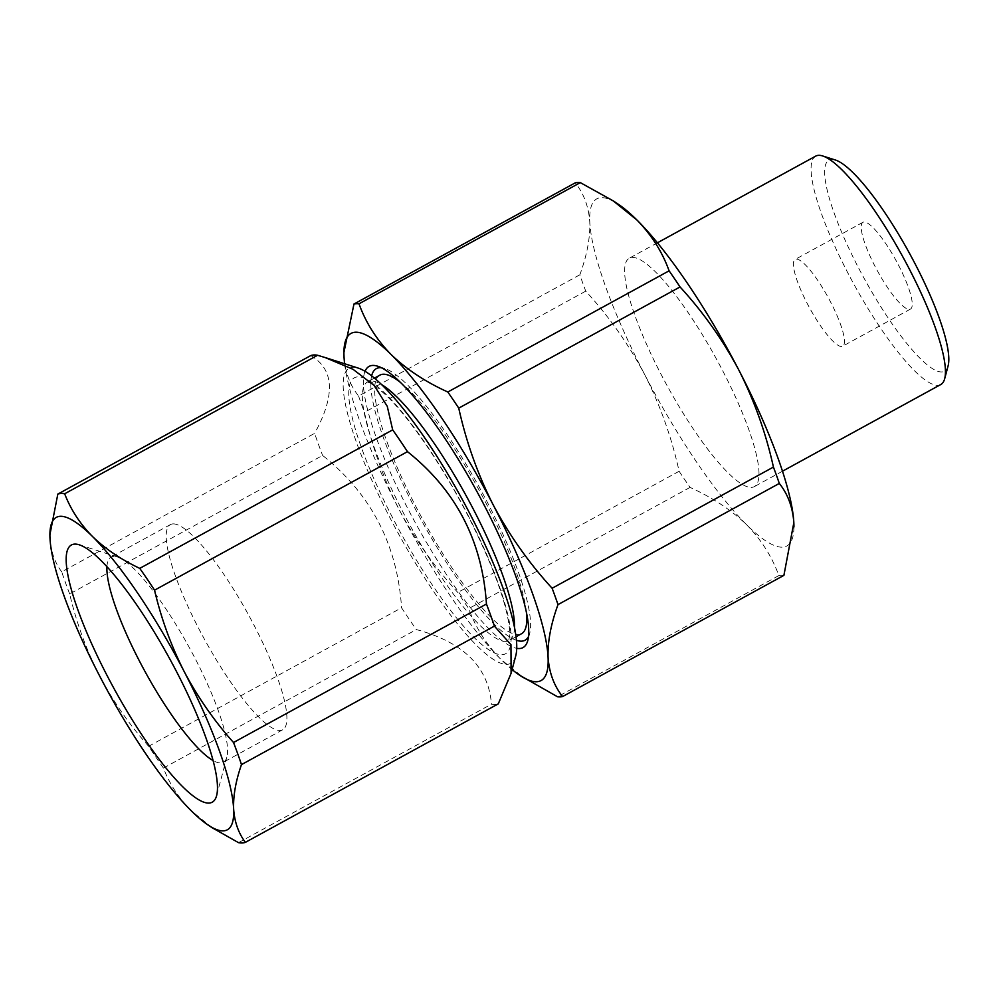 <?xml version="1.0" encoding="UTF-8"?>
<svg xmlns="http://www.w3.org/2000/svg" width="998" height="998" viewBox="0 0 998 998"><rect width="100%" height="100%" fill="white"/><g stroke="black" fill="none" stroke-linecap="round" stroke-linejoin="round"><path stroke-width="0.75" stroke-dasharray="4.99 3.74" d="M841.576 346.493A49.476 10.654 61.3 0 1 808.355 305.625A49.476 10.654 61.3 0 1 795.169 259.418A49.476 10.654 61.3 0 1 828.278 297.691A49.476 10.654 61.3 0 1 842.686 346.194A49.476 10.654 61.3 0 1 841.576 346.493M909.378 309.368A49.476 10.654 -118.7 0 0 910.488 309.068A49.476 10.654 -118.7 0 0 896.067 260.565A49.476 10.654 -118.7 0 0 862.971 222.292A49.476 10.654 -118.7 0 0 876.144 268.499A49.476 10.654 -118.7 0 0 909.378 309.368M948.1 365.867A120.309 25.898 61.3 0 1 867.424 284.268A120.309 25.898 61.3 0 1 831.658 159.43A120.309 25.898 61.3 0 1 835.376 160.004M940.79 384.529A130.202 28.031 61.3 0 1 937.858 385.303A130.202 28.031 61.3 0 1 850.408 277.756A130.202 28.031 61.3 0 1 815.715 156.112M751.419 487.398A130.202 28.031 -118.7 0 0 754.351 486.612A130.202 28.031 -118.7 0 0 716.402 358.943A130.202 28.031 -118.7 0 0 629.276 258.208A130.202 28.031 -118.7 0 0 663.969 379.839A130.202 28.031 -118.7 0 0 751.419 487.398M793.934 526.994A197.878 42.602 61.3 0 1 746.679 524.798A197.878 42.602 61.3 0 1 644.658 374.512A197.878 42.602 61.3 0 1 589.793 222.117A197.878 42.602 61.3 0 1 618.249 204.191M783.904 575.372A222.616 47.929 61.3 0 1 778.839 575.596C772.115 556.809 761.399 539.881 746.679 524.798C731.272 510.003 712.397 497.54 690.055 487.398A222.616 47.929 61.3 0 1 679.114 471.268C671.642 437.398 660.152 405.138 644.658 374.512C628.478 344.098 608.83 316.316 585.739 291.142A222.616 47.929 61.3 0 1 579.85 274.787C586.949 255.388 590.267 237.836 589.793 222.117C588.683 206.686 583.83 193.6 575.26 182.846M371.63 375.872A154.84 33.333 -118.7 0 0 421.48 520.445A154.84 33.333 -118.7 0 0 516.44 640.304M365.031 371.306A160.279 34.506 -118.7 0 0 415.779 523.563A160.279 34.506 -118.7 0 0 516.727 648.338M528.528 636.499A154.84 33.333 -118.7 0 0 529.701 633.368A154.84 33.333 -118.7 0 0 479.951 488.421A154.84 33.333 -118.7 0 0 384.629 368.437A154.84 33.333 -118.7 0 0 381.361 367.738M344.634 363.759A197.878 42.602 -118.7 0 0 398.888 509.08A197.878 42.602 -118.7 0 0 500.921 659.379A197.878 42.602 -118.7 0 0 512.099 669.571M579.85 274.787L358.556 395.969C349.949 385.178 345.096 372.079 344.023 356.698M358.556 395.969A222.616 47.929 -118.7 0 0 364.445 412.324C371.88 446.056 383.369 478.316 398.888 509.08C414.981 539.394 434.629 567.176 457.808 592.45A222.616 47.929 -118.7 0 0 468.761 608.58C475.46 627.28 486.176 644.221 500.921 659.379L524.586 678.49M585.739 291.142L364.445 412.324M679.114 471.268L457.808 592.45M690.055 487.398L468.761 608.58M778.839 575.596L557.545 696.779M379.914 375.123A147.417 31.736 -118.7 0 0 422.878 519.671A147.417 31.736 -118.7 0 0 521.517 633.73M526.395 612.273A147.417 31.736 -118.7 0 0 485.839 502.867A147.417 31.736 -118.7 0 0 400.622 382.583M238.522 842.661L491.453 704.164A197.878 42.602 61.3 0 0 498.289 703.864M212.487 827.941L191.192 810.725C178.754 798.038 169.498 783.817 163.435 768.073L416.366 629.576C463.534 642.213 488.558 667.076 491.453 704.164M163.435 768.073A197.878 42.602 61.3 0 1 148.64 746.279L401.57 607.782A197.878 42.602 61.3 0 0 416.366 629.576M148.64 746.279C129.428 724.773 112.999 701.17 99.376 675.471C86.252 649.648 76.347 622.465 69.673 593.935L322.604 455.437C371.094 494.06 397.416 544.833 401.57 607.782M69.673 593.935A197.878 42.602 61.3 0 1 61.714 571.842L314.644 433.344A197.878 42.602 61.3 0 0 322.604 455.437M310.765 355.587C334.255 369.272 335.553 395.196 314.644 433.344M61.714 571.842C54.753 562.51 50.848 551.333 49.987 538.321L49.912 536.176M515.741 655.873A168.2 36.215 61.3 0 1 427.431 582.158A168.2 36.215 61.3 0 1 352.656 431.148A168.2 36.215 61.3 0 1 358.157 368.075M106.936 566.689A116.953 25.175 61.3 0 1 111.065 557.084A116.953 25.175 61.3 0 1 113.697 556.385A116.953 25.175 61.3 0 1 117.315 556.946A116.953 25.175 61.3 0 1 195.097 658.418A116.953 25.175 61.3 0 1 226.883 757.045A116.953 25.175 61.3 0 1 223.402 762.235A116.953 25.175 61.3 0 1 220.77 762.934A116.953 25.175 61.3 0 1 213.085 760.551M173.016 523.9A116.953 25.175 -118.7 0 0 170.384 524.599A116.953 25.175 -118.7 0 0 204.465 639.269A116.953 25.175 -118.7 0 0 282.721 729.75A116.953 25.175 -118.7 0 0 251.571 620.506A116.953 25.175 -118.7 0 0 173.016 523.9M467.438 514.132A157.31 33.87 61.3 0 1 473.563 636.949A157.31 33.87 61.3 0 1 348.838 396.318A157.31 33.87 61.3 0 1 467.438 514.132M514.481 627.368A147.417 31.736 61.3 0 1 509.23 640.466A147.417 31.736 61.3 0 1 410.577 526.408A147.417 31.736 61.3 0 1 367.613 381.86A147.417 31.736 61.3 0 1 381.486 384.492M862.971 222.292L795.169 259.418M910.488 309.068L842.686 346.194M657.42 242.801L629.276 258.208M782.482 471.206L754.351 486.612M384.629 368.437L377.631 366.204M529.701 633.368L527.805 640.454M374.437 378.13L366.852 382.122C366.303 382.845 367.389 378.666 385.041 394.335C407.833 415.43 441.44 464.107 467.126 514.045C492.451 564.032 506.572 602.281 509.491 628.815L509.666 635.639L508.593 640.978L516.041 636.736M117.315 556.946L79.216 544.796M226.883 757.045L216.603 795.68M170.384 524.599L111.065 557.084M282.721 729.75L223.402 762.235"/><path stroke-width="1.5" d="M657.42 242.801L815.715 156.112A130.202 28.031 61.3 0 1 818.647 155.339A130.202 28.031 61.3 0 1 822.676 155.962L835.376 160.004A120.309 25.898 61.3 0 1 909.452 253.243A120.309 25.898 61.3 0 1 948.1 365.867L944.669 378.741A130.202 28.031 61.3 0 1 940.79 384.529L782.482 471.206M822.676 155.962A130.202 28.031 61.3 0 1 902.841 256.86A130.202 28.031 61.3 0 1 944.669 378.741M613.296 200.872L618.249 204.191A197.878 42.602 61.3 0 1 636.949 220.022A197.878 42.602 61.3 0 1 738.969 370.32A197.878 42.602 61.3 0 1 793.834 522.702A197.878 42.602 61.3 0 1 793.921 525.01A197.878 42.602 61.3 0 1 793.934 526.994M580.325 182.622L359.018 303.804A222.616 47.929 -118.7 0 0 353.966 304.028L575.26 182.846A222.616 47.929 61.3 0 1 580.325 182.622L613.271 200.91L636.949 220.022C651.682 235.179 662.41 252.107 669.097 270.82A222.616 47.929 61.3 0 1 680.05 286.95C703.241 312.224 722.876 340.006 738.969 370.32C754.488 401.084 765.977 433.332 773.425 467.076A222.616 47.929 61.3 0 1 779.313 483.431C787.921 494.222 792.761 507.321 793.834 522.702L783.904 575.372L562.598 696.554A222.616 47.929 -118.7 0 1 557.545 696.779L519.621 675.209A197.878 42.602 -118.7 0 0 548.077 657.283A197.878 42.602 -118.7 0 0 493.199 504.888A197.878 42.602 -118.7 0 0 391.179 354.602A197.878 42.602 -118.7 0 0 343.936 354.39A197.878 42.602 -118.7 0 0 344.023 356.698A197.878 42.602 -118.7 0 0 344.634 363.759M381.361 367.738A154.84 33.333 -118.7 0 0 379.839 367.688A154.84 33.333 -118.7 0 0 371.63 375.872M516.44 640.304A154.84 33.333 -118.7 0 0 521.592 641.165A154.84 33.333 -118.7 0 0 528.528 636.499M516.727 648.338A160.279 34.506 -118.7 0 0 519.422 648.538A160.279 34.506 -118.7 0 0 527.805 640.454A160.279 34.506 -118.7 0 0 476.32 490.417A160.279 34.506 -118.7 0 0 377.631 366.204A160.279 34.506 -118.7 0 0 365.031 371.306M512.099 669.571A197.878 42.602 -118.7 0 0 519.621 675.209M680.05 286.95L458.743 408.132C466.228 442.002 477.705 474.262 493.199 504.888C509.392 535.302 529.027 563.084 552.119 588.259A222.616 47.929 -118.7 0 1 558.007 604.613C550.908 624.012 547.59 641.564 548.077 657.283C549.187 672.714 554.027 685.801 562.598 696.554M458.743 408.132A222.616 47.929 -118.7 0 0 447.803 392.002C425.46 381.86 406.585 369.397 391.179 354.602C376.458 339.52 365.742 322.591 359.018 303.804M344.023 356.698L343.936 354.39M343.923 352.406L353.966 304.028M773.425 467.076L552.119 588.259M669.097 270.82L447.803 392.002M779.313 483.431L558.007 604.613M400.622 382.583A147.417 31.736 -118.7 0 0 383.232 374.238A147.417 31.736 -118.7 0 0 379.914 375.123L374.437 378.13M516.041 636.736L521.517 633.73A147.417 31.736 -118.7 0 0 526.395 612.273M49.9 534.741L57.834 494.085A197.878 42.602 61.3 0 1 64.67 493.773C70.708 509.516 79.952 523.738 92.427 536.437C105.301 548.888 121.07 559.529 139.757 568.373A197.878 42.602 61.3 0 1 154.553 590.167C161.227 618.698 171.132 645.868 184.243 671.691C197.878 697.39 214.308 721.005 233.52 742.512A197.878 42.602 61.3 0 1 241.479 764.605C235.79 780.873 233.17 795.618 233.632 808.842C234.505 821.828 238.41 833.006 245.358 842.362A197.878 42.602 61.3 0 1 238.522 842.661L212.487 827.941M245.358 842.362L498.289 703.864L511.101 673.276L510.964 644.671L494.397 626.108L241.479 764.605M57.834 494.085L310.765 355.587A197.878 42.602 61.3 0 1 317.601 355.276L64.67 493.773M139.757 568.373L392.688 429.876L387.261 406.323L374.262 385.565L353.018 369.297L325.148 357.558L317.601 355.276M154.553 590.167L407.483 451.67C455.974 490.28 482.296 541.066 486.45 604.015A197.878 42.602 61.3 0 1 494.397 626.108M392.688 429.876A197.878 42.602 61.3 0 1 407.483 451.67M233.52 742.512L486.45 604.015M325.161 357.546L358.157 368.075A168.2 36.215 61.3 0 1 470.033 514.02A168.2 36.215 61.3 0 1 515.741 655.873L511.113 673.276M233.632 808.842A178.093 38.348 61.3 0 1 208.021 824.984A178.093 38.348 61.3 0 1 191.192 810.725A178.093 38.348 61.3 0 1 99.376 675.471A178.093 38.348 61.3 0 1 49.987 538.321A178.093 38.348 61.3 0 1 49.912 536.25A178.093 38.348 61.3 0 1 92.427 536.437A178.093 38.348 61.3 0 1 184.243 671.691A178.093 38.348 61.3 0 1 233.632 808.842M176.746 672.028A146.631 31.574 61.3 0 1 216.603 795.68A146.631 31.574 61.3 0 1 114.121 688.745A146.631 31.574 61.3 0 1 79.216 544.796A146.631 31.574 61.3 0 1 176.746 672.028M213.085 760.551A116.953 25.175 61.3 0 1 145.147 671.754A116.953 25.175 61.3 0 1 106.936 566.689M381.486 384.492A147.417 31.736 61.3 0 1 473.551 509.604A147.417 31.736 61.3 0 1 514.481 627.368M208.021 824.984L212.474 827.953"/></g></svg>
